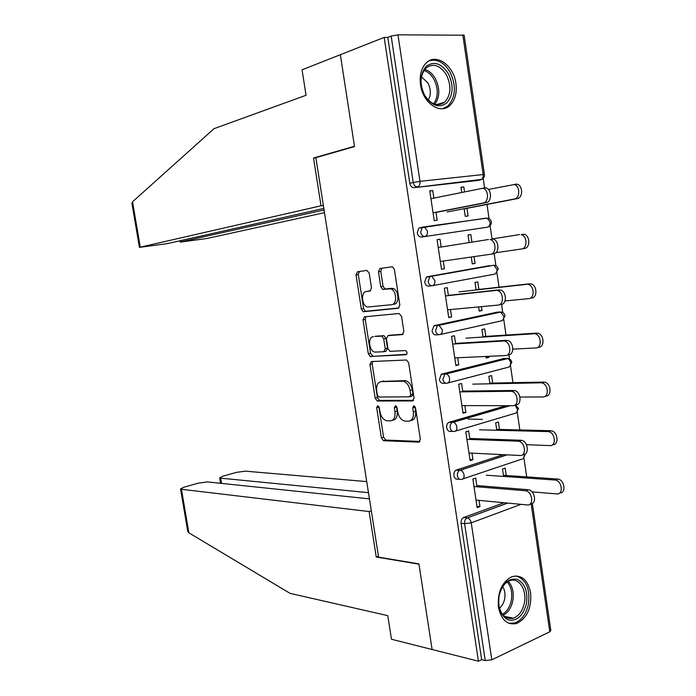 <?xml version="1.0" encoding="UTF-8"?>
<svg xmlns="http://www.w3.org/2000/svg" width="696" height="696" viewBox="0 0 696 696"><rect width="100%" height="100%" fill="white"/><g stroke="black" fill="none" stroke-linecap="round" stroke-linejoin="round"><path stroke-width="1.04" d="M377.676 405.672L376.675 407.665L381.365 437.819L383.487 440.707L418.766 442.143L420.34 439.272L415.538 407.847L413.807 405.768L412.711 407.83L413.337 411.893C413.815 417.617 412.154 420.732 408.369 421.219L404.594 421.08C401.044 419.966 398.738 416.852 397.686 411.754L397.068 407.76L395.389 405.716L394.345 407.743L394.963 411.728C395.45 417.348 393.866 420.393 390.23 420.88L386.611 420.741C383.183 419.662 380.947 416.608 379.903 411.597L379.294 407.673L377.676 405.672M378.859 406.499L383.574 437.192L385.688 440.063L420.01 441.438M414.947 406.429L415.582 411.275L413.337 411.893M396.555 406.455L397.19 411.127L394.963 411.728M420.514 84.738C422.759 102.843 440.133 114.875 449.72 105.583C455.019 100.485 457.089 93.107 455.923 83.433C453.827 65.459 436.192 52.809 426.317 62.849C421.289 67.982 419.349 75.272 420.514 84.738M498.414 607.199C501.207 619.953 507.28 625.382 516.632 623.494C527.011 618.309 531.674 608.104 530.639 592.862C527.846 579.838 521.608 574.444 511.917 576.671C501.886 581.995 497.379 592.165 498.414 607.199M369.193 273.067L366.844 270.405L357.422 271.779L356.03 274.946L361.337 309.059L363.225 311.73L398.286 308.258L399.826 305.048L394.397 269.465L392.474 266.768L379.946 268.491L378.467 271.745L380.773 286.726L382.696 289.423L390.404 288.805C396.598 289.875 397.625 304.509 391.543 304.7L367.601 307.032C361.72 306.049 360.537 291.841 366.331 291.528L370.046 291.067L371.481 287.9L369.193 273.067M369.437 498.884L207.443 481.919L198.299 483.146L183.822 487.243L180.534 488.923L181.465 489.279L188.868 532.832L290.084 593.366L387.776 615.655L391.483 639.25L432.112 649.507L418.905 563.873L378.589 557.148L315.853 157.653L354.525 146.586L340.353 54.706L384.175 37.41L478.43 661.2L481.667 659.651L485.225 660.539L464.606 523.662L461.083 523.235L481.667 659.651M378.441 556.208L376.249 557.026L418.949 564.16L432.112 649.507L478.43 661.2M371.377 361.555L369.967 364.504L375.205 398.199L377.249 401.009L412.467 400.948L414.033 397.981L408.665 362.86L406.568 359.997L371.377 361.555M368.297 353.768L363.016 319.864L364.426 316.81L399.086 313.505L401.548 316.315L403.863 331.461L402.314 334.602L387.916 335.655L386.428 338.726L387.942 348.557L389.969 351.35L405.637 350.566C407.43 352.098 407.551 353.481 406.003 354.725L370.263 356.509L368.297 353.768L370.533 353.264L365.269 319.412L363.016 319.864M392.405 288.327L392.675 290.084M532.336 503.443L550.841 630.48L549.797 631.803L491.811 659.817L485.225 660.539M384.175 37.41L387.794 37.401L391.169 36.07L397.973 34.817L464.145 35.218L484.433 174.496M483.172 178.298L484.599 188.042M486.991 204.459L489.053 218.622M490.071 225.643L492.02 238.963M494.151 253.614L495.917 265.724M496.935 272.684L499.049 287.187M501.555 304.378L502.738 312.504M503.747 319.429L506.027 335.089M508.741 353.681L509.507 358.988M510.516 365.87L512.961 382.67M516.075 404.002L516.241 405.159M517.241 412.023L519.851 429.945M523.923 457.89L526.698 476.899M476.951 506.331L479.944 506.636L477.152 507.645L472.871 479.031L475.681 478.082L476.978 486.774M506.27 475.498L505.183 468.095L502.503 469L503.591 476.421M479.944 506.636L479.005 500.363M491.341 221.902C490.889 219.631 489.488 218.379 487.148 218.135L490.097 222.059C490.297 224.86 489.418 226.565 487.461 227.183L421.471 237.058C419.323 237.084 417.922 235.674 417.278 232.821L418.783 228.123L423.281 226.992M477.517 180.516L414.033 187.65C411.858 187.598 410.449 186.136 409.796 183.266L413.224 182.474L391.169 36.07M387.794 37.401L409.796 183.266M461.083 523.235C460.865 520.512 461.683 518.616 463.536 517.537L504.035 502.738M471.932 242.13L470.809 234.552L468.017 234.978L469.13 242.573M471.262 257.024L472.271 263.888L475.063 263.401L474.063 256.624M443.265 261.07L444.413 268.752L441.499 269.265L437.071 239.685L440.002 239.241L437.079 239.728M441.168 247.019L440.002 239.241M438.915 334.672L436.201 334.863C434.087 335.046 432.712 333.732 432.077 330.939L433.869 325.902L434.791 325.519L496.866 312.217M485.799 336.403L484.694 328.877L481.945 329.504L483.05 337.038M485.912 356.456L486.147 358.04L488.888 357.361L488.74 356.335M457.707 357.744L458.768 364.861L455.897 365.574L451.539 336.385L454.418 335.733L455.636 343.885M452.652 431.416L450.738 431.355C448.659 431.685 447.31 430.476 446.675 427.736C446.44 425.247 447.145 423.455 448.79 422.368L506.044 405.69M499.493 429.432L498.397 421.993L495.691 422.803L496.796 430.267M471.949 453.139L472.932 459.691L470.113 460.604L465.807 431.798L468.634 430.946L469.913 439.454M459.49 479.24L457.933 479.118C455.871 479.518 454.532 478.361 453.905 475.646C453.679 473.045 454.436 471.201 456.185 470.113L503.225 454.671M464.85 405.603L465.876 412.432L463.031 413.241L458.69 384.253L461.552 383.496L462.797 391.831M492.672 383.07L491.567 375.588L488.844 376.31L489.949 383.8M445.797 383.226L443.491 383.27C441.403 383.522 440.037 382.269 439.402 379.503L441.351 374.3L442.099 373.987L503.982 358.544M450.512 309.572L451.617 316.967L448.72 317.576L444.326 288.196L447.232 287.648L448.424 295.609M478.892 289.432L477.778 281.871L475.003 282.393L476.116 289.971M478.613 306.919L479.231 311.121L481.997 310.538L481.423 306.649M431.999 285.743L428.866 286.126C426.735 286.23 425.343 284.873 424.699 282.045L426.344 277.182L427.448 276.712L489.688 265.62M435.974 212.236L437.166 220.223L434.226 220.623L429.771 190.843L432.729 190.504L429.815 191.139M433.86 198.09L432.729 190.504M464.502 191.652L463.806 186.919L460.978 187.25L461.718 192.235M464.136 208.696L465.267 216.352L468.077 215.96L466.955 208.321M472.932 459.691L469.948 459.525M482.432 419.357L468.086 419.131M465.876 412.432L462.901 412.406M488.888 357.361L486.069 357.483M458.768 364.861L455.81 364.974M481.997 310.538L479.187 310.79M451.617 316.967L448.668 317.219M475.063 263.401L472.262 263.793M444.413 268.752L441.481 269.152M470.809 234.552L468.017 235.013M463.806 186.919L461.022 187.52M392.37 420.288L392.448 420.262C396.094 419.784 397.677 416.73 397.19 411.127M410.64 420.593C414.407 420.079 416.051 416.974 415.582 411.275M372.717 361.494L372.195 363.982L377.423 397.625L379.468 400.435L413.589 400.357M377.328 395.041L378.955 397.033L409.622 396.816L410.71 394.736L410.048 390.439C409.013 385.393 406.751 382.313 403.262 381.199L381.286 381.599C377.71 382.243 376.179 385.34 376.684 390.891L377.328 395.041M410.057 396.703L411.867 396.224L412.963 394.145L410.71 394.736M381.895 381.443L405.516 380.642C409.004 381.747 411.266 384.818 412.302 389.856L412.963 394.145M365.992 316.663L365.269 319.412M403.175 334.219L389.838 335.237M406.777 354.273L370.594 356.535M373.43 336.707C367.488 336.751 368.871 351.175 374.883 352.106L383.766 351.75L385.236 348.713L383.731 338.917L381.747 336.159L374.813 336.412M384.166 351.654L386.019 351.236L387.498 348.209L385.236 348.713M375.683 336.22L384.009 335.672L385.984 338.43L387.498 348.209M370.533 353.264L372.839 356.03M368.236 291.18L370.585 290.867M393.823 304.256C399.913 304.056 398.886 289.458 392.692 288.388L389.09 288.727M381.913 268.204L380.764 271.353L383.061 286.317L384.975 289.005L391.378 288.309M359.38 271.492L358.301 274.563L363.599 308.624L365.487 311.286L398.999 307.963M532.014 491.863L556.835 493.908C563.716 494.839 562.081 480.762 555.217 480.04L557.914 479.065C564.613 479.735 566.457 493.412 559.802 492.916M554.834 480.005L486.313 475.211M557.539 479.022L503.425 475.298M476.02 500.076L527.29 504.948C534.154 505.966 532.431 491.567 525.593 490.767L528.421 489.74C535.154 490.506 537.008 504.626 530.3 503.904M476.795 485.564L528.047 489.697M473.993 486.53L525.219 490.715M526.341 604.137C522.913 616.003 516.963 621.293 508.489 619.988C500.502 616.012 497.423 607.678 499.25 594.984C502.886 582.961 508.915 577.767 517.337 579.394C525.115 583.518 528.116 591.765 526.341 604.137M498.614 603.902C500.528 614.933 505.461 619.692 513.404 618.196C518.755 616.082 522.365 611.21 524.227 603.589C527.446 590.321 518.981 576.888 509.629 580.777C505.853 582.265 502.86 585.466 500.668 590.382M499.423 608.2C501.938 606.181 503.643 603.241 504.548 599.369C505.505 594.454 504.887 590.208 502.695 586.632M508.915 623.312L514.814 622.963C521.495 620.345 525.993 614.29 528.299 604.798C530.404 589.112 526.307 579.481 516.014 575.905M448.294 73.576C453.714 85.129 453.296 94.839 447.041 102.712C439.437 108.411 432.068 106.14 424.934 95.909C419.314 84.086 419.749 74.22 426.256 66.311C434.06 60.874 441.412 63.292 448.294 73.576M424.734 95.404C431.068 104.696 437.732 106.94 444.727 102.147C451.034 94.995 451.582 85.86 446.362 74.742C440.011 65.172 433.216 62.927 426.004 68.017C419.879 75.299 419.462 84.433 424.734 95.404M428.284 100.102C431.155 94.882 430.989 89.114 427.788 82.798L421.463 76.83M443.004 108.654L447.911 105.966C455.758 97.109 456.454 85.765 449.99 71.949C444.065 62.379 437.097 58.673 429.084 60.839M188.868 532.832L187.72 531.109M366.722 481.597L245.401 471.157L236.44 472.367L222.65 476.264L219.658 477.813L220.667 478.169L221.546 483.398M368.462 492.655L220.667 478.169M371.307 510.803L369.098 511.543L181.465 489.279M376.249 557.026L369.098 511.543M131.944 203.406L132.544 201.788L214.011 128.673L306.057 95.274L302.055 69.817L340.353 54.706L354.481 146.282L313.522 158.018L321.03 205.781L139.426 247.367L167.353 243.617L323.823 208.426M321.03 205.781L323.362 205.503M180.925 240.564L181.143 241.834L180.212 242.104L206.912 238.502L324.493 212.654M181.143 241.834L324.066 209.957M313.522 158.018L315.88 157.818M526.446 444.683L549.883 445.588C556.582 446.223 555.243 432.451 548.518 431.65L551.241 430.78C557.966 431.572 559.306 445.31 552.607 444.683M547.874 431.59L479.57 429.815M550.597 430.711L496.657 429.362M519.982 397.068L542.889 396.938C549.414 397.285 548.344 383.8 541.766 382.922L544.516 382.147C551.093 383.026 552.154 396.476 545.629 396.137M540.862 382.844L472.784 384.131M543.611 382.069L489.845 383.122M512.848 349.131L535.85 347.957C542.193 348.026 541.392 334.811 534.972 333.845L537.747 333.184C544.168 334.141 544.959 347.321 538.617 347.26M533.806 333.767L465.946 338.152M536.581 333.097L482.989 336.586M505 300.959L528.751 298.636C534.937 298.436 534.371 285.464 528.116 284.429L530.909 283.872C537.164 284.899 537.73 297.845 531.544 298.053M526.698 284.351L459.073 291.868M529.499 283.794L476.081 289.745M495.796 252.718L521.617 248.977C527.638 248.507 527.29 235.761 521.2 234.665L524.027 234.213C530.108 235.309 530.456 248.028 524.427 248.498L521.809 248.942M519.547 234.587L491.915 238.98M468.973 452.992L520.077 455.497C526.75 456.211 525.323 442.125 518.624 441.247L521.478 440.324C528.186 441.203 529.595 455.254 522.922 454.549M469.765 438.48L520.843 440.255M466.938 439.35L517.981 441.177M461.883 405.594L512.804 405.707C519.294 406.116 518.155 392.327 511.603 391.37L514.483 390.56C521.043 391.509 522.174 405.272 515.684 404.872M462.683 391.091L513.578 390.473M459.83 391.865L510.699 391.282M454.749 357.883L505.487 355.569C511.804 355.682 510.916 342.162 504.522 341.136L507.428 340.44C513.831 341.458 514.709 354.951 508.385 354.838M455.558 343.389L506.27 340.344M452.678 344.059L503.365 341.04M447.563 309.842L498.11 305.074C504.269 304.9 503.617 291.633 497.379 290.536L500.32 289.954C506.558 291.041 507.201 304.282 501.042 304.457M448.389 295.365L498.91 289.858M445.483 295.93L495.978 290.441M440.333 261.487L490.689 254.223C496.683 253.77 496.248 240.72 490.184 239.572L493.151 239.102C499.215 240.25 499.641 253.274 493.647 253.727L490.88 254.197M438.236 247.48L488.54 239.494M515.188 184.153L517.076 184.205C522.992 185.362 523.14 197.881 517.267 198.612L514.422 198.978C520.295 198.247 520.138 185.701 514.231 184.544L488.383 189.46M447.197 211.967L514.422 198.978M464.162 208.861L517.267 198.612M484.033 187.824L485.921 187.885C491.811 189.086 492.037 201.91 486.191 202.632L483.207 203.014C489.053 202.292 488.818 189.442 482.928 188.233L430.946 198.708M486.191 202.632L436 212.419M483.207 203.014L433.051 212.811M378.894 407.073L376.675 407.665M414.955 407.221L412.711 407.83M396.581 407.143L394.345 407.743M549.797 631.803L531.152 503.861M520.991 504.348L471.244 522.827L491.811 659.817M507.723 503.086L467.355 517.885C469.356 518.459 470.653 520.112 471.244 522.827L464.606 523.662C464.389 520.921 465.198 519.016 467.06 517.937L507.584 503.077M397.973 34.817L419.975 181.343L483.172 174.548L462.805 34.8M477.065 180.612L480.553 179.855C482.502 179.142 483.372 177.376 483.172 174.548L484.442 174.548C484.564 176.697 483.65 178.306 481.71 179.368L414.033 187.65M413.224 182.474L419.975 181.343C420.21 184.301 419.375 186.145 417.461 186.876C415.286 186.824 413.876 185.353 413.224 182.474M463.701 517.467L467.355 517.885L463.536 517.537M523.931 454.471L524.044 455.045C524.227 457.707 523.322 459.116 521.33 459.273L463.066 478.839M507.097 454.862L459.699 470.348C457.942 471.436 457.185 473.289 457.411 475.899C458.038 478.63 459.377 479.788 461.439 479.387C463.405 479.266 464.284 477.813 464.067 475.029C463.51 472.401 462.266 470.8 460.343 470.226L506.766 454.845M456.55 469.965L459.699 470.348L456.185 470.113M514.927 405.089L517.337 409.048C517.528 411.736 516.632 413.207 514.64 413.45L455.567 431.059M449.346 422.133L452.844 422.202L509.585 405.698M511.769 362.198C511.247 359.815 509.724 358.57 507.201 358.475C508.993 358.979 510.125 360.406 510.594 362.755C510.786 365.47 509.89 367.001 507.915 367.331L447.98 382.939M442.099 373.987L445.579 373.882L506.61 358.431L503.086 358.579M505 315.74C504.504 313.4 503.025 312.147 500.563 311.999L503.808 316.167C504 318.907 503.112 320.491 501.137 320.917L440.324 334.471M434.791 325.519L438.262 325.241L499.832 311.956L496.309 312.269M498.197 268.978C497.727 266.672 496.283 265.42 493.882 265.22L496.97 269.265C497.17 272.032 496.283 273.676 494.317 274.198L432.599 285.656M427.448 276.712L489.497 265.646M487.461 227.183L421.471 237.058M423.664 226.931L487.017 218.153M450.173 427.822C450.799 430.572 452.156 431.781 454.236 431.459C456.193 431.233 457.063 429.719 456.837 426.909C456.315 424.369 455.123 422.811 453.279 422.246L452.287 422.428C450.643 423.533 449.938 425.326 450.173 427.822M442.882 379.416C443.517 382.191 444.883 383.452 446.98 383.2C448.929 382.878 449.79 381.304 449.564 378.459C449.068 376.005 447.928 374.491 446.162 373.935L444.831 374.196L442.882 379.416M507.932 358.501L446.162 373.935L441.351 374.3M435.539 330.678C436.183 333.488 437.558 334.802 439.672 334.619C441.612 334.202 442.473 332.558 442.247 329.686L438.993 325.293L438.262 325.241L437.34 325.632L435.539 330.678M500.99 312.017L438.993 325.293L433.869 325.902M428.153 281.619C428.797 284.447 430.189 285.812 432.32 285.708C434.252 285.186 435.104 283.472 434.87 280.575L431.764 276.312L430.902 276.26L429.797 276.73L428.153 281.619M493.986 265.228L426.344 277.182M420.715 232.212C421.358 235.074 422.759 236.492 424.917 236.457C426.839 235.84 427.683 234.056 427.448 231.133L424.49 226.992L423.481 226.948L422.22 227.496L420.715 232.212M418.783 228.123L486.13 218.1M419.584 441.899L418.766 442.143M385.889 440.09L383.679 440.733M383.574 437.192L381.365 437.819M413.12 400.774L412.467 400.948M379.738 400.461L377.51 401.035M377.423 397.625L375.205 398.199M372.195 363.982L369.967 364.504M412.302 389.856L410.048 390.439M404.463 380.538L402.218 381.103M383.522 381.043L381.286 381.599M390.178 335.168L387.916 335.655M385.984 338.43L383.731 338.917M383.618 335.646L381.356 336.133M368.602 291.111L366.331 291.528M385.462 289.04L383.174 289.458M383.061 286.317L380.773 286.726M380.764 271.353L378.467 271.745M365.896 311.312L363.643 311.756M363.599 308.624L361.337 309.059M358.301 274.563L356.03 274.946M508.332 581.351C512.735 586.363 514.179 593.053 512.656 601.422C511.038 608.173 507.889 612.793 503.217 615.29M502.39 614.307C506.732 611.81 509.655 607.408 511.168 601.083C512.621 593.218 511.316 586.85 507.262 581.978M424.699 69.426C428.91 70.644 432.425 73.645 435.244 78.439C440.081 88.322 439.959 96.927 434.878 104.243M433.686 103.826C438.419 96.735 438.471 88.496 433.852 79.118C431.198 74.611 427.892 71.731 423.934 70.487M132.544 201.788L140.261 247.115M523.253 458.455L525.193 454.401M516.423 412.693L518.503 408.5M518.494 408.361L515.318 404.794M510.151 405.698L453.279 422.246L448.79 422.368M509.533 366.644L511.777 362.303M502.573 320.308L505.009 315.801M495.561 273.685L498.197 269.004M488.488 226.757C490.506 225.73 491.463 224.121 491.341 221.92M385.688 440.063L383.487 440.707M379.468 400.435L377.249 401.009M405.516 380.642L403.262 381.199M384.009 335.672L381.747 336.159M372.499 355.995L370.263 356.509M392.692 288.388L390.404 288.805M384.975 289.005L382.696 289.423M365.487 311.286L363.225 311.73M557.914 479.065L555.217 480.04M525.593 490.767L528.421 489.74M504.33 616.351L513.404 618.196M436.618 104.617L444.727 102.147M219.658 477.813L220.571 483.294M180.534 488.923L187.781 531.474M180.212 242.104L179.994 240.773M131.883 203.093L139.426 247.367M551.241 430.78L548.518 431.65M544.516 382.147L541.766 382.922M537.747 333.184L534.972 333.845M530.909 283.872L528.116 284.429M524.027 234.213L521.2 234.665M518.624 441.247L521.478 440.324M511.603 391.37L514.483 390.56M504.522 341.136L507.428 340.44M497.379 290.536L500.32 289.954M490.184 239.572L493.151 239.102M358.649 272.188L358.562 271.614M517.076 184.205L514.231 184.544M482.928 188.233L485.921 187.885"/></g></svg>
